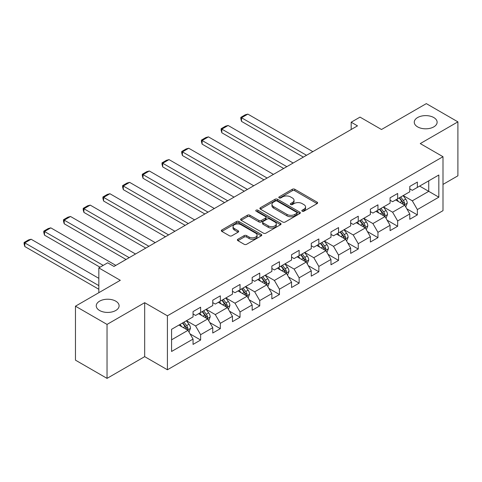 <?xml version="1.0" encoding="UTF-8"?>
<svg xmlns="http://www.w3.org/2000/svg" width="482" height="482" viewBox="0 0 482 482"><rect width="100%" height="100%" fill="white"/><g stroke="black" fill="none" stroke-linecap="round" stroke-linejoin="round"><path stroke-width="0.72" d="M302.208 211.194A1.229 0.711 0 0 0 303.943 211.194L317.114 203.591A1.753 1.012 0 0 0 317.632 202.874A1.753 1.012 0 0 0 317.114 202.163L294.803 189.275A1.753 1.012 0 0 0 292.321 189.275L279.15 196.885A1.229 0.711 0 0 0 278.789 197.385A1.229 0.711 0 0 0 279.15 197.885A1.229 0.711 0 0 0 280.886 197.885L282.591 196.903A5.609 3.241 0 0 1 290.526 196.903L292.381 197.975A5.609 3.241 0 0 1 294.026 200.265A5.609 3.241 0 0 1 292.381 202.554L290.682 203.537A1.229 0.711 0 0 0 290.321 204.043A1.229 0.711 0 0 0 290.682 204.543A1.229 0.711 0 0 0 292.417 204.543L294.122 203.555A5.609 3.241 0 0 1 302.051 203.555L303.913 204.633A5.609 3.241 0 0 1 305.558 206.923A5.609 3.241 0 0 1 303.913 209.212L302.208 210.194A1.229 0.711 0 0 0 301.846 210.694A1.229 0.711 0 0 0 302.208 211.194L302.208 210.194M115.758 301.16A11.429 6.597 0 0 0 103.299 299.726A11.429 6.597 0 0 0 96.243 305.823A11.429 6.597 0 0 0 99.587 310.492A11.429 6.597 0 0 0 112.047 311.92A11.429 6.597 0 0 0 119.102 305.823A11.429 6.597 0 0 0 115.758 301.16M433.776 117.548A11.429 6.597 0 0 0 421.316 116.12A11.429 6.597 0 0 0 414.261 122.217A11.429 6.597 0 0 0 417.611 126.88A11.429 6.597 0 0 0 430.071 128.314A11.429 6.597 0 0 0 437.126 122.217A11.429 6.597 0 0 0 433.776 117.548M237.897 239.235A1.753 1.012 0 0 0 237.385 239.952A1.753 1.012 0 0 0 237.897 240.669L244.157 244.284A1.753 1.012 0 0 0 246.639 244.284L261.268 235.837A1.753 1.012 0 0 0 261.78 235.12A1.753 1.012 0 0 0 261.268 234.403L238.952 221.521A1.753 1.012 0 0 0 236.475 221.521L221.847 229.968A1.753 1.012 0 0 0 221.328 230.685A1.753 1.012 0 0 0 221.847 231.396L229.408 235.764A1.753 1.012 0 0 0 231.884 235.764L238.144 232.149A1.753 1.012 0 0 0 238.662 231.432A1.753 1.012 0 0 0 238.144 230.721L234.397 228.552A4.687 2.705 0 0 1 233.023 226.636A4.687 2.705 0 0 1 235.915 224.136A4.687 2.705 0 0 1 241.03 224.726L255.719 233.204A4.687 2.705 0 0 1 257.093 235.12A4.687 2.705 0 0 1 254.201 237.62A4.687 2.705 0 0 1 249.086 237.036L246.639 235.62A1.753 1.012 0 0 0 244.157 235.62L237.897 239.235L237.897 240.669M442.994 184.413L457.9 175.81L457.9 121.85L426.323 103.624L381.491 129.507L360.018 117.114L351.179 122.217L357.493 125.862L113.987 266.45L107.673 262.804L98.834 267.908L98.834 292.701M107.04 324.416L107.04 378.376L144.678 356.65L144.678 302.69L107.04 324.416L75.463 306.19L120.301 280.301L98.834 267.908M144.678 302.69L167.411 315.812L442.994 156.704L442.994 210.664L167.411 369.772L167.411 315.812M457.9 121.85L420.262 143.582L442.994 156.704M282.711 222.021A1.753 1.012 0 0 0 285.193 222.021L299.822 213.574A1.753 1.012 0 0 0 300.334 212.863A1.753 1.012 0 0 0 299.822 212.146L277.505 199.265A1.753 1.012 0 0 0 275.029 199.265L260.401 207.706A1.753 1.012 0 0 0 259.888 208.423A1.753 1.012 0 0 0 260.401 209.14L282.711 222.021M256.611 211.465A1.229 0.711 0 0 1 257.858 211.634L257.858 210.176L280.542 223.274A1.753 1.012 0 0 1 281.06 223.991A1.753 1.012 0 0 1 280.542 224.708L265.913 233.155A1.753 1.012 0 0 1 263.437 233.155L241.121 220.268L241.121 218.84A1.753 1.012 0 0 0 240.608 219.551A1.753 1.012 0 0 0 241.121 220.268M241.121 218.84L247.38 215.225A1.753 1.012 0 0 1 249.863 215.225L258.912 220.449A1.753 1.012 0 0 0 261.389 220.449L265.546 218.051A1.753 1.012 0 0 0 266.058 217.334A1.753 1.012 0 0 0 265.546 216.617L256.123 211.182A1.229 0.711 0 0 1 255.761 210.676A1.229 0.711 0 0 1 256.52 210.025A1.229 0.711 0 0 1 257.858 210.176M107.04 378.376L75.463 360.15L75.463 306.19M190.083 333.936L200.626 340.021L200.626 334.701L212.755 327.7L212.755 333.026L220.328 328.646L220.328 323.326L232.457 316.325L232.457 321.651L240.036 317.27L240.036 311.95L252.158 304.949L252.158 310.275L259.738 305.895L259.738 300.575L271.86 293.574L271.86 298.9L279.44 294.52L279.44 289.2L291.562 282.199L291.562 287.525L299.141 283.145L299.141 277.825L311.27 270.824L311.27 276.144L318.843 271.77L318.843 266.45L330.971 259.449L330.971 264.769L338.545 260.394L338.545 255.074L350.673 248.073L350.673 253.393L358.253 249.019L358.253 243.699L370.375 236.698L370.375 242.018L377.954 237.644L377.954 232.324L390.077 225.323L390.077 230.643L397.656 226.269L397.656 220.949L409.778 213.948L409.778 219.268L417.358 214.894L417.358 209.574L438.831 197.174L438.831 175.008L428.727 180.84L428.727 191.342L438.831 197.174M200.626 340.021L193.053 344.401L193.053 339.075L171.58 351.468L171.58 329.302L193.053 316.909L193.053 311.583L200.626 307.209L200.626 312.535L212.755 305.534L212.755 300.208L220.328 295.834L220.328 301.16L232.457 294.159L232.457 288.832L240.036 284.458L240.036 289.784L252.158 282.783L252.158 277.457L259.738 273.083L259.738 278.409L271.86 271.408L271.86 266.082L279.44 261.708L279.44 267.034L291.562 260.033L291.562 254.707L299.141 250.333L299.141 255.659L311.27 248.658L311.27 243.332L318.843 238.958L318.843 244.284L330.971 237.283L330.971 231.956L338.545 227.582L338.545 232.908L350.673 225.907L350.673 220.581L358.253 216.207L358.253 221.533L370.375 214.532L370.375 209.206L377.954 204.832L377.954 210.158L390.077 203.157L390.077 197.831L397.656 193.457L397.656 198.783L409.778 191.782L409.778 186.456L417.358 182.082L417.358 187.408L438.831 175.008M198.608 313.698L207.7 318.951L195.578 325.953L186.48 320.699M193.053 313.993L195.578 315.451L200.626 312.535M195.578 325.953L200.626 334.701M207.7 318.951L212.755 327.7M218.31 302.322L227.402 307.576L215.279 314.577L206.188 309.324M212.755 302.618L215.279 304.076L220.328 301.16M215.279 314.577L220.328 323.326M227.402 307.576L232.457 316.325M238.012 290.947L247.109 296.201L234.981 303.202L225.889 297.948M232.457 291.242L234.981 292.701L240.036 289.784M234.981 303.202L240.036 311.95M247.109 296.201L252.158 304.949M257.713 279.572L266.811 284.826L254.683 291.827L245.591 286.573M252.158 279.867L254.683 281.325L259.738 278.409M254.683 291.827L259.738 300.575M266.811 284.826L271.86 293.574M277.421 268.197L286.513 273.451L274.385 280.452L265.293 275.198M271.86 268.492L274.385 269.95L279.44 267.034M274.385 280.452L279.44 289.2M286.513 273.451L291.562 282.199M297.123 256.822L306.215 262.075L294.092 269.077L284.995 263.823M291.562 257.117L294.092 258.575L299.141 255.659M294.092 269.077L299.141 277.825M306.215 262.075L311.27 270.824M316.825 245.446L325.916 250.7L313.794 257.701L304.696 252.448M311.27 245.742L313.794 247.2L318.843 244.284M313.794 257.701L318.843 266.45M325.916 250.7L330.971 259.449M336.526 234.071L345.618 239.325L333.496 246.326L324.404 241.072M330.971 234.366L333.496 235.825L338.545 232.908M333.496 246.326L338.545 255.074M345.618 239.325L350.673 248.073M356.228 222.696L365.32 227.95L353.198 234.945L344.106 229.697M350.673 222.991L353.198 224.449L358.253 221.533M353.198 234.945L358.253 243.699M365.32 227.95L370.375 236.698M375.93 211.321L385.028 216.575L372.899 223.57L363.808 218.322M370.375 211.616L372.899 213.074L377.954 210.158M372.899 223.57L377.954 232.324M385.028 216.575L390.077 225.323M395.632 199.946L404.729 205.199L392.601 212.194L383.509 206.947M390.077 200.241L392.601 201.699L397.656 198.783M392.601 212.194L397.656 220.949M404.729 205.199L409.778 213.948M419.629 186.094L428.727 191.342L412.309 200.819L403.211 195.572M409.778 188.866L412.309 190.324L417.358 187.408M412.309 200.819L417.358 209.574M144.678 356.65L167.411 369.772M351.179 122.217L351.179 129.507M171.58 339.804L187.998 330.327L178.906 325.073M187.998 330.327L193.053 339.075M406.814 208.808L417.358 214.894M387.112 220.184L397.656 226.269M367.404 231.559L377.954 237.644M347.703 242.934L358.253 249.019M328.001 254.309L338.545 260.394M308.299 265.684L318.843 271.77M288.598 277.06L299.141 283.145M268.896 288.435L279.44 294.52M249.188 299.81L259.738 305.895M229.486 311.185L240.036 317.27M209.784 322.56L220.328 328.646M302.696 211.369L303.913 210.67A5.609 3.241 0 0 0 305.558 208.381L305.558 206.923M294.026 200.265L294.026 201.723A5.609 3.241 0 0 1 292.381 204.013L291.17 204.711M317.096 203.609L294.803 190.733A1.753 1.012 0 0 0 292.321 190.733L279.638 198.06M299.798 213.592L277.505 200.723A1.753 1.012 0 0 0 275.029 200.723L260.425 209.152M296.725 213.363A1.229 0.711 0 0 0 297.081 212.863A1.229 0.711 0 0 0 296.725 212.363L277.138 201.054A1.229 0.711 0 0 0 275.403 201.054L273.601 202.091A5.609 3.241 0 0 0 271.956 204.38A5.609 3.241 0 0 0 273.601 206.67L286.989 214.4A5.609 3.241 0 0 0 294.924 214.4L296.725 213.363L296.725 214.821A1.229 0.711 0 0 0 297.081 214.321L297.081 212.863M271.956 204.38L271.956 205.838A5.609 3.241 0 0 0 273.601 208.128L273.601 206.67M296.725 214.821L294.924 215.858A5.609 3.241 0 0 1 286.989 215.858L273.601 208.128M241.145 220.28L247.38 216.683L247.38 215.225M266.058 217.334L266.058 218.792A1.753 1.012 0 0 1 265.546 219.509L261.389 221.907A1.753 1.012 0 0 1 258.912 221.907L249.863 216.683A1.753 1.012 0 0 0 247.38 216.683M257.858 211.634L280.524 224.72M268.305 225.871A4.687 2.705 0 0 0 273.415 226.456A4.687 2.705 0 0 0 276.307 223.955A4.687 2.705 0 0 0 274.933 222.039L269.757 219.051A1.753 1.012 0 0 0 267.281 219.051L263.124 221.449A1.753 1.012 0 0 0 262.612 222.166A1.753 1.012 0 0 0 263.124 222.883L268.305 225.871L268.305 227.329A4.687 2.705 0 0 0 273.415 227.914A4.687 2.705 0 0 0 276.307 225.413L276.307 223.955M262.612 222.166L262.612 223.624A1.753 1.012 0 0 0 263.124 224.341L263.124 222.883M268.305 227.329L263.124 224.341M257.093 235.12L257.093 236.578A4.687 2.705 0 0 1 254.201 239.078A4.687 2.705 0 0 1 249.086 238.494L246.639 237.078A1.753 1.012 0 0 0 244.157 237.078L237.921 240.681M233.023 226.636L233.023 228.1A4.687 2.705 0 0 0 234.397 230.01L234.397 228.552M238.126 232.161L234.397 230.01M261.244 235.849L238.952 222.979A1.753 1.012 0 0 0 236.475 222.979L221.865 231.414M405.724 206.923L407.23 203.139A4.736 2.735 -120 0 0 405.717 199.108L403.109 195.632M306.528 155.282L241.524 117.753L247.838 114.107L312.842 151.637M398.566 201.639L396.794 199.277M241.524 121.398L240.831 118.813L240.831 117.355L241.524 117.753L241.524 121.398L303.371 157.108M403.994 204.772L404.675 203.344A4.736 2.735 -120 0 0 403.32 200.494L400.711 197.018M399.524 197.698L402.416 201.56A2.41 1.392 60 0 1 402.856 202.295L404.675 203.344M399.198 197.891L401.801 201.374A4.736 2.735 60 0 1 403.157 204.217M240.831 117.355L245.248 114.8L247.838 114.107M386.022 218.298L387.528 214.514A4.736 2.735 -120 0 0 386.016 210.483L383.407 207.007M286.826 166.658L221.822 129.128L228.137 125.483L293.14 163.012M378.864 213.014L377.093 210.652M221.822 132.773L221.13 130.188L221.13 128.73L221.822 129.128L221.822 132.773L283.669 168.483M384.293 216.147L384.967 214.719A4.736 2.735 -120 0 0 383.618 211.869L381.009 208.393M379.822 209.074L382.714 212.936A2.41 1.392 60 0 1 383.154 213.671L384.967 214.719M379.491 209.266L382.099 212.749A4.736 2.735 60 0 1 383.455 215.593M221.13 128.73L225.546 126.176L228.137 125.483M366.32 229.673L367.82 225.889A4.736 2.735 -120 0 0 366.314 221.859L363.705 218.382M267.124 178.033L202.121 140.503L208.435 136.858L273.439 174.388M359.162 224.389L357.391 222.027M202.121 144.148L201.422 141.563L201.422 140.105L202.121 140.503L202.121 144.148L263.967 179.858M364.591 227.522L365.266 226.094A4.736 2.735 -120 0 0 363.91 223.244L361.307 219.768M360.12 220.449L363.012 224.311A2.41 1.392 60 0 1 363.452 225.046L365.266 226.094M359.789 220.642L362.398 224.124A4.736 2.735 60 0 1 363.753 226.968M201.422 140.105L205.844 137.551L208.435 136.858M346.618 241.048L348.118 237.265A4.736 2.735 -120 0 0 346.612 233.234L344.003 229.757M247.423 189.408L182.419 151.878L188.733 148.233L253.737 185.763M339.461 235.764L337.689 233.402M182.419 155.523L181.72 152.939L181.72 151.481L182.419 151.878L182.419 155.523L244.266 191.233M344.889 238.897L345.564 237.469A4.736 2.735 -120 0 0 344.208 234.62L341.605 231.143M340.419 231.824L343.311 235.686A2.41 1.392 60 0 1 343.75 236.421L345.564 237.469M340.087 232.017L342.696 235.499A4.736 2.735 60 0 1 344.052 238.343M181.72 151.481L186.142 148.926L188.733 148.233M326.917 252.429L328.417 248.64A4.736 2.735 -120 0 0 326.904 244.609L324.302 241.133M227.721 200.783L162.711 163.253L169.031 159.608L234.035 197.138M319.759 247.139L317.987 244.778M162.711 166.899L162.018 164.314L162.018 162.856L162.711 163.253L162.711 166.899L224.564 202.609M325.187 250.272L325.862 248.845A4.736 2.735 -120 0 0 324.507 245.995L321.898 242.518M320.717 243.199L323.609 247.061A2.41 1.392 60 0 1 324.043 247.796L325.862 248.845M320.385 243.392L322.994 246.874A4.736 2.735 60 0 1 324.344 249.718M162.018 162.856L166.441 160.301L169.031 159.608M307.215 263.805L308.715 260.015A4.736 2.735 -120 0 0 307.203 255.984L304.6 252.508M208.019 212.158L143.009 174.629L149.324 170.983L214.333 208.513M300.051 258.515L298.28 256.153M143.009 178.274L142.317 175.689L142.317 174.231L143.009 174.629L143.009 178.274L204.856 213.984M305.48 261.648L306.16 260.22A4.736 2.735 -120 0 0 304.805 257.37L302.196 253.893M301.015 254.574L303.901 258.436A2.41 1.392 60 0 1 304.341 259.171L306.16 260.22M300.684 254.767L303.286 258.25A4.736 2.735 60 0 1 304.642 261.093M142.317 174.231L146.739 171.676L149.324 170.983M287.507 275.18L289.013 271.39A4.736 2.735 -120 0 0 287.501 267.359L284.892 263.883M188.311 223.534L123.308 186.004L129.622 182.359L194.632 219.888M280.349 269.89L278.578 267.528M123.308 189.649L122.615 187.064L122.615 185.606L123.308 186.004L123.308 189.649L185.154 225.359M285.778 273.023L286.459 271.595A4.736 2.735 -120 0 0 285.103 268.745L282.494 265.269M281.307 265.95L284.199 269.812A2.41 1.392 60 0 1 284.639 270.547L286.459 271.595M280.982 266.142L283.585 269.625A4.736 2.735 60 0 1 284.94 272.469M122.615 185.606L127.031 183.052L129.622 182.359M267.805 286.555L269.311 282.765A4.736 2.735 -120 0 0 267.799 278.735L265.19 275.258M168.61 234.909L103.606 197.379L109.92 193.734L174.924 231.264M260.648 281.265L258.876 278.903M103.606 201.024L102.913 198.439L102.913 196.981L103.606 197.379L103.606 201.024L165.453 236.734M266.076 284.398L266.757 282.97A4.736 2.735 -120 0 0 265.401 280.12L262.792 276.644M261.606 277.325L264.498 281.187A2.41 1.392 60 0 1 264.937 281.922L266.757 282.97M261.274 277.518L263.883 281A4.736 2.735 60 0 1 265.239 283.844M102.913 196.981L107.329 194.427L109.92 193.734M248.103 297.93L249.604 294.141A4.736 2.735 -120 0 0 248.097 290.11L245.489 286.633M148.908 246.284L83.904 208.754L90.218 205.109L155.222 242.639M240.946 292.64L239.174 290.278M83.904 212.399L83.205 209.815L83.205 208.357L83.904 208.754L83.904 212.399L145.751 248.11M246.374 295.773L247.049 294.345A4.736 2.735 -120 0 0 245.7 291.496L243.091 288.019M241.904 288.7L244.796 292.562A2.41 1.392 60 0 1 245.236 293.297L247.049 294.345M241.572 288.893L244.181 292.375A4.736 2.735 60 0 1 245.537 295.219M83.205 208.357L87.628 205.802L90.218 205.109M228.402 309.305L229.902 305.516A4.736 2.735 -120 0 0 228.396 301.485L225.787 298.009M129.206 257.659L64.202 220.129L70.517 216.484L135.52 254.014M221.244 304.015L219.473 301.654M64.202 223.775L63.504 221.19L63.504 219.732L64.202 220.129L64.202 223.775L126.049 259.485M226.673 307.148L227.347 305.721A4.736 2.735 -120 0 0 225.992 302.871L223.389 299.394M222.202 300.075L225.094 303.937A2.41 1.392 60 0 1 225.534 304.672L227.347 305.721M221.871 300.268L224.479 303.75A4.736 2.735 60 0 1 225.835 306.594M63.504 219.732L67.926 217.177L70.517 216.484M208.7 320.681L210.2 316.891A4.736 2.735 -120 0 0 208.688 312.86L206.085 309.384M103.19 265.389L44.495 231.505L50.815 227.859L115.819 265.389M201.542 315.391L199.771 313.029M44.495 235.15L43.802 232.565L43.802 231.107L44.495 231.505L44.495 235.15L100.033 267.215M206.971 318.53L207.646 317.096A4.736 2.735 -120 0 0 206.29 314.246L203.687 310.769M202.5 311.45L205.392 315.312A2.41 1.392 60 0 1 205.826 316.047L207.646 317.096M202.169 311.643L204.778 315.126A4.736 2.735 60 0 1 206.133 317.969M43.802 231.107L48.224 228.552L50.815 227.859M188.998 332.056L190.498 328.266A4.736 2.735 -120 0 0 188.986 324.235L186.383 320.759M98.834 285.627L24.793 242.88L31.107 239.235L98.834 278.337M181.835 326.766L180.069 324.404M24.793 246.525L24.1 243.94L24.1 242.482L24.793 242.88L24.793 246.525L98.834 289.272M187.263 329.905L187.944 328.471A4.736 2.735 -120 0 0 186.588 325.621L183.979 322.145M182.798 322.826L185.691 326.688A2.41 1.392 60 0 1 186.124 327.423L187.944 328.471M182.467 323.018L185.076 326.501A4.736 2.735 60 0 1 186.426 329.345M24.1 242.482L28.522 239.928L31.107 239.235M303.913 210.67L303.913 209.212M290.682 204.543L290.682 203.537M292.381 204.013L292.381 202.554M279.15 197.885L279.15 196.885M292.321 190.733L292.321 189.275M294.803 190.733L294.803 189.275M317.114 203.591L317.114 202.163M260.401 209.14L260.401 207.706M275.029 200.723L275.029 199.265M277.505 200.723L277.505 199.265M299.822 213.574L299.822 212.146M286.989 215.858L286.989 214.4M294.924 215.858L294.924 214.4M249.863 216.683L249.863 215.225M258.912 221.907L258.912 220.449M261.389 221.907L261.389 220.449M265.546 219.509L265.546 218.051M280.542 224.708L280.542 223.274M244.157 237.078L244.157 235.62M246.639 237.078L246.639 235.62M249.086 238.494L249.086 237.036M238.144 232.149L238.144 230.721M221.847 231.396L221.847 229.968M236.475 222.979L236.475 221.521M238.952 222.979L238.952 221.521M261.268 235.837L261.268 234.403M404.259 204.928L407.2 203.229M403.32 200.494L405.717 199.108M399.952 202.44L401.801 201.374M384.558 216.304L387.492 214.604M383.618 211.869L386.016 210.483M380.25 213.815L382.099 212.749M364.856 227.679L367.79 225.98M363.91 223.244L366.314 221.859M360.548 225.19L362.398 224.124M345.154 239.054L348.088 237.355M344.208 234.62L346.612 233.234M340.84 236.566L342.696 235.499M325.452 250.429L328.387 248.736M324.507 245.995L326.904 244.609M321.139 247.941L322.994 246.874M305.745 261.804L308.685 260.111M304.805 257.37L307.203 255.984M301.437 259.316L303.286 258.25M286.043 273.18L288.983 271.487M285.103 268.745L287.501 267.359M281.735 270.691L283.585 269.625M266.341 284.555L269.281 282.862M265.401 280.12L267.799 278.735M262.033 282.066L263.883 281M246.639 295.93L249.574 294.237M245.7 291.496L248.097 290.11M242.332 293.442L244.181 292.375M226.938 307.305L229.872 305.612M225.992 302.871L228.396 301.485M222.63 304.817L224.479 303.75M207.236 318.68L210.17 316.987M206.29 314.246L208.688 312.86M202.922 316.192L204.778 315.126M187.534 330.056L190.468 328.363M186.588 325.621L188.986 324.235M183.22 327.567L185.076 326.501"/></g></svg>
